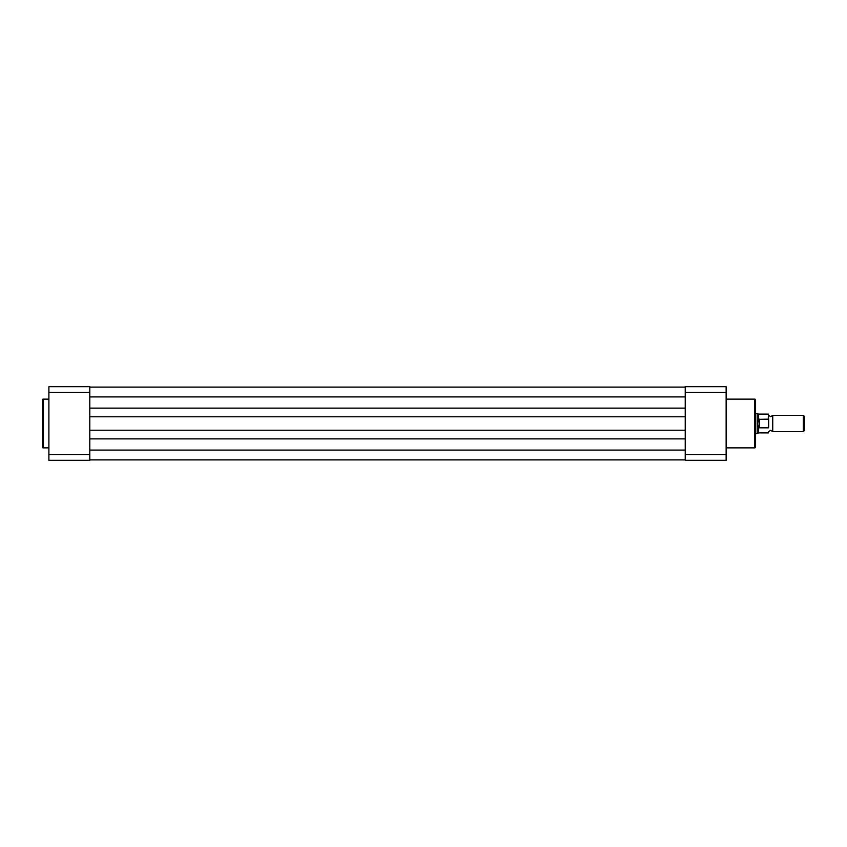 <?xml version="1.0" encoding="UTF-8"?>
<svg xmlns="http://www.w3.org/2000/svg" width="847" height="847" viewBox="0 0 847 847"><rect width="100%" height="100%" fill="white"/><g stroke="black" fill="none" stroke-linecap="round" stroke-linejoin="round"><path stroke-width="1.27" d="M89.793 408.127L685.234 408.127M89.793 387.1L685.234 387.1M89.793 459.9L685.234 459.9M89.793 438.873L685.234 438.873M89.793 430.202L685.234 430.202M89.793 416.798L685.234 416.798M48.893 399.128L43.165 399.128A0.815 0.815 0 0 0 42.35 399.943L42.35 447.057A0.815 0.815 0 0 0 43.165 447.872L48.893 447.872M89.793 386.698L89.793 460.302L48.893 460.302L48.893 386.698L89.793 386.698M48.893 454.712L89.793 454.712M89.793 392.288L48.893 392.288M768.663 415.316L770.706 416.713L772.75 415.316L772.75 431.684L770.706 430.287L768.663 431.684M803.327 431.684L803.327 415.316L804.65 416.65L804.65 430.35L803.327 431.684L772.75 431.684M768.335 419.159L768.335 414.098L768.663 419.921L768.335 419.159L758.848 419.318L757.207 423.5L757.207 433.315L755.577 433.315M768.663 419.921L768.663 427.079M759.336 419.159L759.336 427.841L768.335 427.841M758.848 419.318L759.336 427.841M758.637 419.699L758.637 414.098L757.207 413.685L757.207 423.5L758.848 427.682M758.637 427.301L758.637 432.902L768.335 432.902M726.133 447.872L754.762 447.872A0.815 0.815 0 0 0 755.577 447.057L755.577 399.943A0.815 0.815 0 0 0 754.762 399.128L726.133 399.128M726.133 386.698L726.133 460.302L685.234 460.302L685.234 386.698L726.133 386.698M685.234 454.712L726.133 454.712M726.133 392.288L685.234 392.288M89.793 396.915L685.234 396.915M89.793 450.085L685.234 450.085M43.165 399.128L43.165 447.872M754.762 447.872L754.762 399.128M758.637 432.902L757.207 433.315M758.637 414.098L768.335 414.098M755.577 413.685L757.207 413.685M772.75 415.316L803.327 415.316"/></g></svg>
